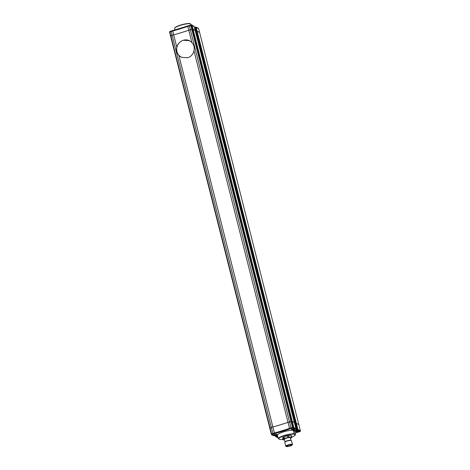<?xml version="1.0" encoding="UTF-8"?>
<svg xmlns="http://www.w3.org/2000/svg" width="470" height="470" viewBox="0 0 470 470"><rect width="100%" height="100%" fill="white"/><g stroke="black" fill="none" stroke-linecap="round" stroke-linejoin="round"><path stroke-width="0.7" d="M292.223 430.262L291.817 430.073L295.483 429.175L294.69 428.805A1.727 0.352 165.8 0 0 292.599 429.069A1.727 0.352 165.8 0 0 291.406 429.721A1.727 0.352 165.8 0 0 293.568 429.527A1.727 0.352 165.8 0 0 294.761 428.875A1.727 0.352 165.8 0 0 294.69 428.805L293.48 428.24L293.856 427.518L292.328 421.502L287.993 422.33A57.61 11.674 -14.2 0 1 280.608 424.727A57.61 11.674 -14.2 0 1 272.894 426.971L270.068 427.923L269.851 428.405L170.633 36.284L170.845 35.802L173.671 34.851A57.61 11.674 165.8 0 0 188.77 30.209L192.318 29.299L195.15 30.386M275.373 435.114A1.727 0.352 165.8 0 0 276.56 434.462A1.727 0.352 165.8 0 0 274.398 434.662A1.727 0.352 165.8 0 0 273.211 435.308A1.727 0.352 165.8 0 0 273.282 435.379A1.727 0.352 165.8 0 0 275.373 435.114M300.083 431.507L300.03 431.542A0.576 0.576 0 0 0 300.395 430.914L300.395 430.914A0.576 0.564 -8.9 0 1 299.966 431.548L295.107 433.134L299.966 431.548L299.049 430.843A1.727 0.352 165.8 0 0 296.958 431.108A1.727 0.352 165.8 0 0 295.771 431.76A1.727 0.352 165.8 0 0 297.927 431.566A1.727 0.352 165.8 0 0 299.12 430.914A1.727 0.352 165.8 0 0 299.049 430.843L296.711 429.639L294.99 423.734L195.767 31.613L197.147 31.267L199.591 32.412L198.622 28.588L197.929 28.194M294.373 422.501L292.328 421.502L291.042 421.478L292.569 427.494L291.065 427.87L291.294 428.517L289.855 428.957L289.514 428.346L291.065 427.87L289.543 421.854L287.993 422.33L289.514 428.346A57.61 11.674 165.8 0 1 282.129 430.743A57.61 11.674 165.8 0 1 274.415 432.982L274.68 433.616L273.24 434.063L272.87 433.457L271.343 427.441L269.851 428.405L271.378 434.421L271.589 433.939L274.415 432.982L178.87 55.384L181.543 57.317L187.747 57.763C191.049 56.594 193.123 54.256 193.969 50.748L287.993 422.33A57.61 11.674 -14.2 0 1 280.608 424.727A57.61 11.674 -14.2 0 1 272.894 426.971L271.343 427.441L172.126 35.321L173.671 34.851L172.69 30.562A58.186 11.785 165.8 0 0 180.386 28.323M278.111 437.793L275.702 436.665A0.576 0.546 -64.9 0 1 275.414 436.307L276.824 435.978L276.524 434.785M299.919 431.248L300.336 430.549L298.814 424.533L296.37 423.388L294.99 423.734L296.511 429.75L297.193 429.492L295.671 423.476L295.189 423.629L194.797 27.783L195.45 27.072M294.414 431.29L294.349 429.31M277.917 437.03A1.727 0.352 165.8 0 0 277.57 437.353A1.727 0.352 165.8 0 0 277.641 437.417A1.727 0.352 165.8 0 0 278.029 437.47M298.75 432.006L298.844 431.513M276.019 434.944L276.084 436.689L278.064 437.617M276.354 434.838L276.301 436.624L277.594 435.743M198.622 28.588L196.178 27.442L195.479 27.53L196.448 31.355L197.147 31.267L297.892 429.404A0.576 0.546 -64.9 0 1 297.492 430.115L297.193 429.492L297.892 429.404L300.395 430.914A0.576 0.564 -8.9 0 0 300.389 430.861M274.269 435.467L277.153 434.58L276.642 434.274L277.558 434.768M274.127 435.737L274.78 435.026L273.998 435.549M294.625 431.225L297.569 430.32L296.523 429.762L297.081 430.244M274.58 435.132L274.292 435.684L274.58 435.132M169.917 31.502A0.576 0.564 -8.9 0 0 169.611 32.142L271.325 434.11A0.576 0.564 -8.9 0 0 272.024 434.515L274.292 435.684M294.978 429.104L294.467 428.799L294.978 429.104M295.266 429.239L294.678 428.899L295.266 429.239M293.48 428.24L292.722 428.158A0.576 0.493 -84.1 0 0 293.057 427.436L192.318 29.299L190.321 29.733L189.304 25.456L190.732 25.086L171.203 31.002L169.97 31.467L169.876 31.978L271.589 433.939L272.024 434.515L273.24 434.063M291.852 437.112A8.525 1.727 165.8 0 0 295.137 435.161A8.525 1.727 165.8 0 0 295.236 434.821L295.448 434.468A8.812 1.786 -14.2 0 1 295.342 434.832L295.137 435.161M295.236 434.821L293.944 434.215L294.132 433.857L295.448 434.468L294.549 430.914L293.227 430.297A8.812 1.786 165.8 0 0 283.516 431.871A8.812 1.786 165.8 0 0 277.441 435.149L278.34 438.704A8.812 1.786 -14.2 0 1 284.415 435.426A8.812 1.786 -14.2 0 1 294.132 433.857L293.227 430.297M293.944 434.215A8.525 1.727 165.8 0 0 284.562 435.737A8.525 1.727 165.8 0 0 278.687 438.898L279.985 439.509A8.525 1.727 165.8 0 0 282.781 439.409M278.34 438.704L278.687 438.898M289.867 445.936A2.45 0.493 165.8 0 0 291.553 445.008A2.45 0.493 165.8 0 0 288.486 445.29A2.45 0.493 165.8 0 0 286.806 446.212A2.45 0.493 165.8 0 0 289.867 445.936M284.826 442.2L285.032 441.865A3.167 0.64 -14.2 0 1 287.182 440.819A3.167 0.64 -14.2 0 1 291.042 440.349L291.382 440.537A3.454 0.699 165.8 0 0 287.164 441.054A3.454 0.699 165.8 0 0 284.826 442.2A3.454 0.699 165.8 0 0 284.791 442.358L285.76 446.183A3.454 0.699 -14.2 0 1 288.134 444.884A3.454 0.699 -14.2 0 1 292.458 444.491A3.454 0.699 -14.2 0 1 292.422 444.649L292.217 444.978A3.167 0.64 165.8 0 0 288.286 445.196A3.167 0.64 165.8 0 0 286.207 446.5A3.167 0.64 165.8 0 0 290.066 446.03A3.167 0.64 165.8 0 0 292.217 444.978M286.207 446.5L285.866 446.306A3.454 0.699 -14.2 0 1 285.76 446.183M290.954 440.308L290.313 437.758A3.026 0.611 165.8 0 0 286.53 438.105A3.026 0.611 165.8 0 0 284.444 439.244L285.09 441.794M290.489 438.475A4.723 0.958 165.8 0 0 291.042 438.21L291.882 437.229A4.723 0.958 165.8 0 0 291.6 437.094L288.891 437.206A4.723 0.958 165.8 0 0 287.94 437.388L287.522 435.749L283.974 436.836A4.723 0.958 165.8 0 0 283.298 437.153L282.458 438.134L282.875 439.773A4.723 0.958 165.8 0 0 283.157 439.908L284.603 439.849M287.94 437.388L284.391 438.475L283.974 436.836M284.391 438.475A4.723 0.958 165.8 0 0 283.716 438.792L283.298 437.153M283.716 438.792L282.875 439.773M291.882 437.229L291.471 435.584A4.723 0.958 165.8 0 0 291.183 435.455L288.48 435.561A4.723 0.958 165.8 0 0 287.522 435.749M291.6 437.094L291.183 435.455M288.891 437.206L288.48 435.561M292.458 444.491L291.488 440.66A3.454 0.699 165.8 0 0 291.382 440.537M194.18 26.555L191.349 25.468L187.8 26.385L187.865 25.897L189.281 25.462L189.351 25.909L189.304 25.456M172.649 30.573L171.25 31.002L171.156 31.496L171.25 31.002L171.156 31.496L172.701 31.02L172.69 30.562L172.701 31.02A57.61 11.674 -14.2 0 0 180.415 28.776A57.61 11.674 -14.2 0 0 187.8 26.385L191.878 42.488L189.351 40.62L183.324 40.261A9.218 8.76 -64.9 0 0 176.738 48.41A9.218 8.76 -64.9 0 0 181.584 57.34M192.142 25.55L191.49 25.18L192.142 25.55L193.111 29.381L195.162 30.35L194.192 26.526A0.576 0.576 0 0 0 193.875 26.144L191.854 25.198M169.664 32.454L170.633 36.284L172.126 35.321L171.156 31.496L169.647 32.354M194.997 27.677L195.291 27.125L194.997 27.677L195.966 31.508L196.448 31.355L295.671 423.476L296.37 423.388L298.814 424.533L199.591 32.412L197.147 31.267L196.178 27.442A0.576 0.546 -64.9 0 0 195.502 27.06L194.797 27.783L195.479 27.53L195.473 27.054A0.576 0.576 0 0 1 195.884 27.084L198.328 28.224M291.294 428.517L292.722 428.158L292.569 427.494L293.057 427.436L295.9 428.487L294.379 422.471L292.328 421.502L193.111 29.381L192.318 29.299L191.349 25.468A0.576 0.493 -84.1 0 0 190.932 25.075L190.932 25.075A0.576 0.493 -84.1 0 0 190.738 25.098L291.042 421.478L289.543 421.854L190.321 29.733L188.77 30.209A57.61 11.674 -14.2 0 1 181.385 32.606A57.61 11.674 -14.2 0 1 173.671 34.851L176.779 47.123C177.795 43.698 179.981 41.407 183.324 40.261A9.218 8.76 -64.9 0 1 189.398 40.643M171.162 31.038L169.97 31.467A0.576 0.576 0 0 0 169.605 32.095L169.652 32.407M174.658 28.177A8.812 1.786 -14.2 0 1 181.379 25.033A8.812 1.786 -14.2 0 1 190.338 23.688L190.015 23.5A8.525 1.727 165.8 0 0 181.35 24.81A8.525 1.727 165.8 0 0 174.863 27.848L174.658 28.177A8.812 1.786 -14.2 0 0 174.552 28.535L174.905 29.927M191.66 24.305L191.889 25.216M190.015 23.5L190.697 25.098M193.969 50.748A9.218 8.76 -64.9 0 0 193.934 46.307A9.218 8.76 -64.9 0 0 191.878 42.488M176.779 47.123A9.218 8.76 -64.9 0 0 178.87 55.384M275.397 436.254L275.132 435.214L275.391 436.283A0.576 0.576 0 0 0 275.702 436.665A0.576 0.546 -64.9 0 0 276.084 436.689L275.538 435.091M296.517 429.733L295.001 423.746M292.992 429.727L294.649 430.502L296.582 429.909M295.542 429.157L295.483 429.175A0.576 0.546 -64.9 0 0 295.877 428.464L194.169 26.502A0.576 0.546 -64.9 0 0 193.875 26.144M294.796 429.175L295.512 429.18A0.576 0.576 0 0 0 295.9 428.487L295.889 428.522M289.855 428.957A58.186 11.785 -14.2 0 1 274.68 433.616M277.758 436.401L276.589 436.765M274.104 435.755L274.075 435.749A0.576 0.546 -64.9 0 1 273.693 435.725A0.576 0.576 0 0 0 274.104 435.755M180.439 28.306A58.186 11.785 165.8 0 0 187.794 25.926M194.809 27.795L195.773 31.596M194.463 27.601L194.809 27.495L194.463 27.589M294.995 423.717L195.779 31.625M277.488 434.891L276.971 434.65M277.077 434.615L274.139 435.52M273.693 435.725L271.672 434.779M294.896 429.145L291.964 430.044M191.701 25.157L190.932 25.075A0.576 0.576 0 0 0 190.732 25.086M294.379 422.471L195.162 30.35"/></g></svg>
